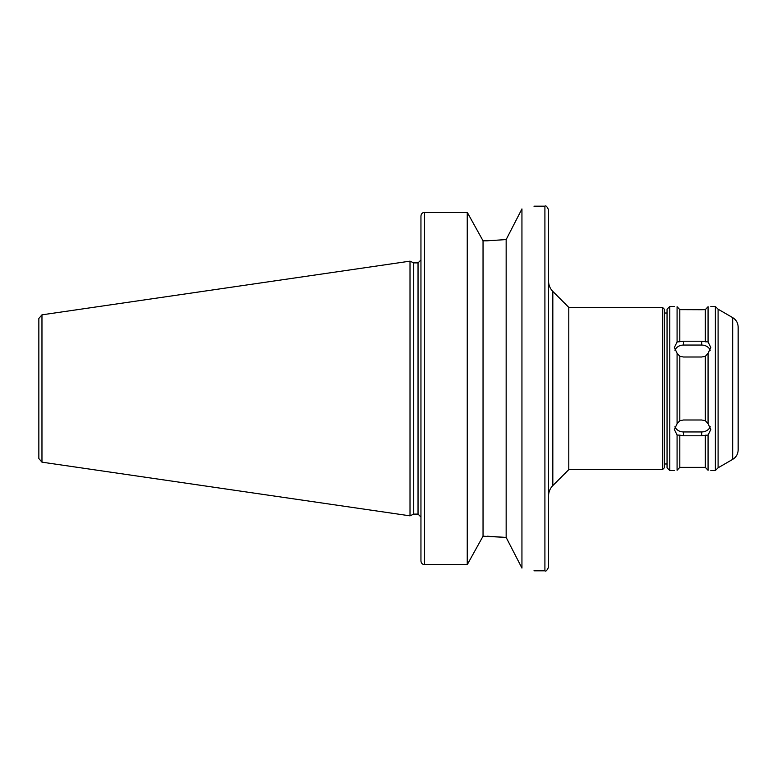 <?xml version="1.0" encoding="UTF-8"?>
<svg xmlns="http://www.w3.org/2000/svg" width="777" height="777" viewBox="0 0 777 777"><rect width="100%" height="100%" fill="white"/><g stroke="black" fill="none" stroke-linecap="round" stroke-linejoin="round"><path stroke-width="1.17" d="M521.94 208.916C537.878 205.39 537.878 205.39 521.94 208.916L506.157 239.578L487.121 240.802L506.157 239.578L506.157 537.422L521.94 568.084C537.878 571.61 537.878 571.61 521.94 568.084L521.94 208.916M487.121 240.802L483.041 240.802L467.249 212.325L424.592 212.325C422.358 212.577 421.144 213.84 420.949 216.103L420.949 560.897C421.144 563.16 422.358 564.423 424.592 564.675L467.249 564.675L483.041 536.198L506.157 537.422L487.121 536.198M483.041 240.802L483.041 536.198M467.249 212.325L467.249 564.675M679.817 435.169L677.078 435.023L674.349 429.516L677.078 423.747L679.817 420.697L683.459 419.998L701.689 419.998L705.331 420.697L708.07 423.747L710.809 429.516L708.07 435.023L701.689 435.78L683.459 435.78L679.817 435.169L679.817 467.356L705.331 467.356L708.07 470.279C711.683 470.609 711.683 470.609 708.07 470.279L708.07 435.023M674.902 426.767A9.11 7.896 180 0 0 683.459 431.944L701.689 431.944A9.11 7.896 180 0 0 710.246 426.767M679.817 356.303L677.078 353.253L674.349 347.484L677.078 341.977L683.459 341.22L701.689 341.22L708.07 341.977L710.809 347.484L708.07 353.253L705.331 356.303L701.689 357.002L683.459 357.002L679.817 356.303L679.817 420.697M710.246 350.233A9.11 7.896 0 0 0 701.689 345.056L683.459 345.056A9.11 7.896 0 0 0 674.902 350.233M708.07 341.977L708.07 306.721C711.683 306.391 711.683 306.391 708.07 306.721L705.331 309.644L701.689 309.722L679.817 309.644L677.078 306.721C673.465 306.391 673.465 306.391 677.078 306.721L677.078 341.977M669.784 470.532L667.054 467.803L667.054 309.197L669.784 306.468L669.784 470.532L674.349 470.532M677.078 353.253L677.078 423.747M677.078 435.023L677.078 470.279C673.465 470.609 673.465 470.609 677.078 470.279L679.817 467.356M679.817 309.644L679.817 341.831M705.331 309.644L705.331 341.831M705.331 356.303L705.331 420.697M708.07 353.253L708.07 423.747M710.809 306.468L715.364 306.468L715.364 470.532L710.809 470.532M420.949 517.569L420.949 427.331M420.949 349.669L420.949 259.431M548.562 388.5L548.562 567.152C547.018 570.512 545.804 571.726 544.91 570.804L544.91 206.196C545.804 205.274 547.018 206.488 548.562 209.848L548.562 495.901C548.62 491.899 550.038 488.461 552.826 485.586L552.826 291.414C550.038 288.539 548.62 285.101 548.562 281.099M552.826 291.414L568.793 307.381L568.793 469.619L552.826 485.586M568.793 307.381L662.499 307.381L662.499 469.619L568.793 469.619M662.499 307.381L664.316 309.197L664.316 467.803L662.499 469.619M705.331 435.169L705.331 467.356M718.094 467.803L732.682 459.382L732.682 317.618L718.094 309.197L718.094 467.803L715.364 470.532M732.682 317.618C736.188 319.803 738.014 322.96 738.15 327.088L738.15 449.912C738.014 454.04 736.188 457.197 732.682 459.382M738.15 358.45L738.15 418.55M38.85 339.277L38.85 458.556L41.968 462.16L410.013 515.841L410.013 261.159L41.968 314.84L41.968 462.16M41.968 314.84L38.85 318.444L38.85 388.5M410.013 261.159L413.723 262.898L413.723 514.102L410.013 515.841M424.592 212.325L424.592 564.675M683.459 431.944L683.459 435.78M701.689 431.944L701.689 435.78M683.459 345.056L683.459 341.22M701.689 345.056L701.689 341.22M413.723 262.898L418.036 262.898L418.036 514.102L420.949 517.026M533.974 570.804L544.91 570.804M533.974 206.196L544.91 206.196M669.784 306.468L674.349 306.468M418.036 262.898L420.949 259.974M664.316 463.976L667.054 463.976M664.316 313.024L667.054 313.024M718.094 309.197L715.364 306.468M413.723 514.102L418.036 514.102"/></g></svg>
